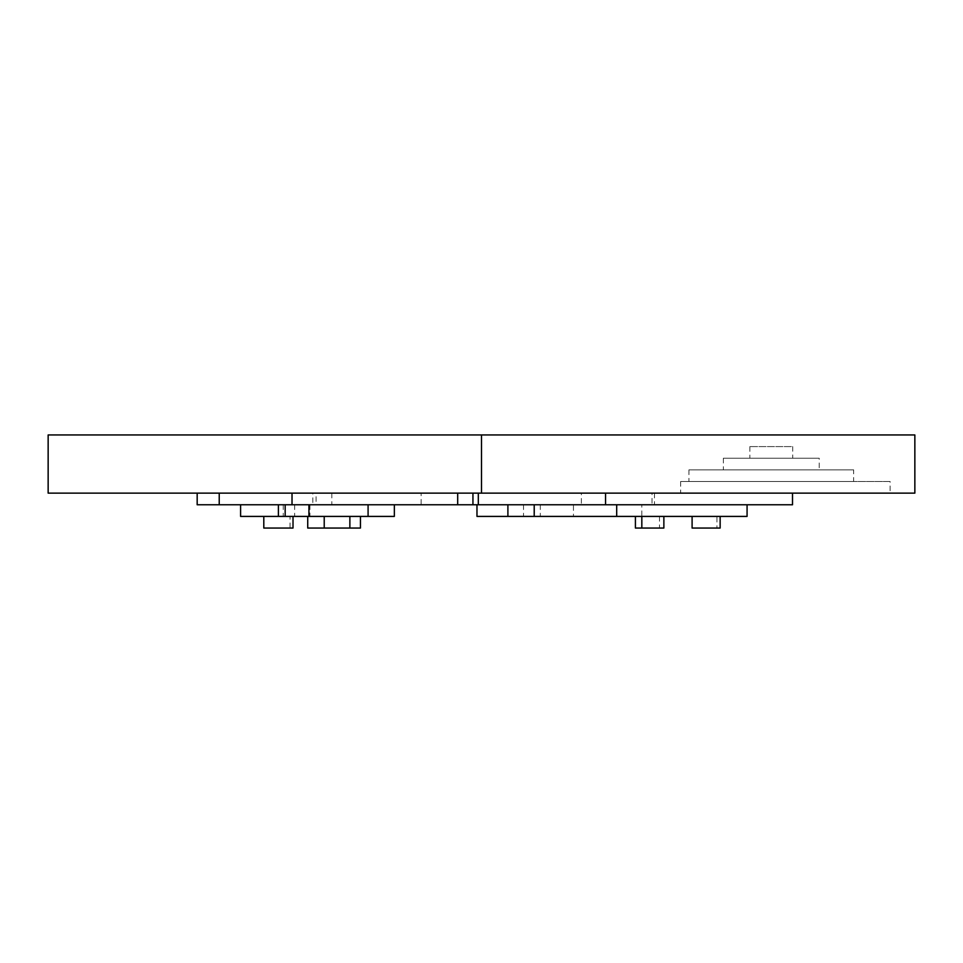 <?xml version="1.0" encoding="UTF-8"?>
<svg xmlns="http://www.w3.org/2000/svg" width="963" height="963" viewBox="0 0 963 963"><rect width="100%" height="100%" fill="white"/><g stroke="black" fill="none" stroke-linecap="round" stroke-linejoin="round"><path stroke-width="0.72" stroke-dasharray="4.82 3.61" d="M481.5 434.951L48.15 434.951L48.15 493.14L914.85 493.14L914.85 434.951L481.5 434.951L481.5 493.14M890.101 493.14L680.636 493.14L890.101 493.14L890.101 481.5L680.636 481.5L890.101 481.5M853.639 481.5L688.93 481.5L853.639 481.5L853.639 469.86L688.93 469.86L853.639 469.86M819.212 469.86L723.357 469.86L819.212 469.86L819.212 458.232L723.357 458.232L819.212 458.232M792.718 458.232L749.852 458.232L792.718 458.232L792.718 446.591L749.852 446.591L792.718 446.591M421.144 493.14L654.491 493.14L581.375 493.14L581.375 504.768L792.513 504.768L792.513 493.14L421.144 493.14L421.144 504.768L581.375 504.768M654.491 493.14L654.491 504.768M581.375 493.14L652.011 493.14L652.011 504.768M652.011 493.14L792.513 493.14M312.843 493.14L472.941 493.14L197.174 493.14L312.843 493.14L312.843 504.768L421.144 504.768M747.071 504.768L747.071 516.409L534.393 516.409L534.393 504.768L747.071 504.768L534.2 504.768L641.827 504.768L641.827 516.409L534.393 516.409M573.442 504.768L476.974 504.768L573.442 504.768L573.442 516.409L534.2 516.409L641.827 516.409M641.827 504.768L534.393 504.768M716.954 516.409L692.096 516.409L716.954 516.409L716.954 528.049L720.143 528.049M692.096 528.049L716.954 528.049M659.499 516.409L659.499 528.049L663.868 528.049M635.411 528.049L659.499 528.049M540.291 504.768L540.291 516.409L573.442 516.409M523.535 504.768L523.535 516.409L540.291 516.409M476.974 516.409L523.535 516.409M316.081 504.768L457.69 504.768L316.081 504.768L316.081 493.14M197.174 504.768L312.843 504.768M331.826 493.14L331.826 504.768M394.349 504.768L285.168 504.768L394.349 504.768M294.654 504.768L294.654 516.409L309.917 516.409L309.917 504.768L240.594 504.768L309.917 504.768L309.917 516.409L285.168 516.409L394.349 516.409M283.254 504.768L283.254 516.409L294.654 516.409M240.594 516.409L283.254 516.409M290.032 516.409L263.802 516.409L290.032 516.409L290.032 528.049L293.017 528.049M263.802 528.049L290.032 528.049M307.727 516.409L360.439 516.409L307.727 516.409L307.727 528.049L360.439 528.049M680.636 481.5L680.636 493.14M688.93 469.86L688.93 481.5M723.357 458.232L723.357 469.86M749.852 446.591L749.852 458.232"/><path stroke-width="1.44" d="M481.5 493.14L48.15 493.14L48.15 434.951L481.5 434.951L481.5 493.14L914.85 493.14L914.85 434.951L481.5 434.951M792.513 493.14L792.513 504.768L197.174 504.768L197.174 493.14M605.558 493.14L605.558 504.768M478.31 493.14L478.31 504.768M747.071 504.768L747.071 516.409L476.974 516.409L476.974 504.768M616.693 504.768L616.693 516.409M534.2 504.768L534.2 516.409M720.143 516.409L720.143 528.049L692.096 528.049L692.096 516.409M663.868 516.409L663.868 528.049L635.411 528.049L635.411 516.409M641.827 516.409L641.827 528.049M507.898 504.768L507.898 516.409M457.69 493.14L457.69 504.768M292.018 493.14L292.018 504.768M219.227 493.14L219.227 504.768M472.941 493.14L472.941 504.768M368.083 504.768L368.083 516.409L240.594 516.409L240.594 504.768M394.349 504.768L394.349 516.409L368.083 516.409M308.93 504.768L308.93 516.409M285.168 504.768L285.168 516.409M278.391 504.768L278.391 516.409M263.802 516.409L263.802 528.049L293.017 528.049L293.017 516.409M349.87 516.409L349.87 528.049L307.727 528.049L307.727 516.409M360.439 516.409L360.439 528.049L349.87 528.049M324.218 516.409L324.218 528.049"/></g></svg>
